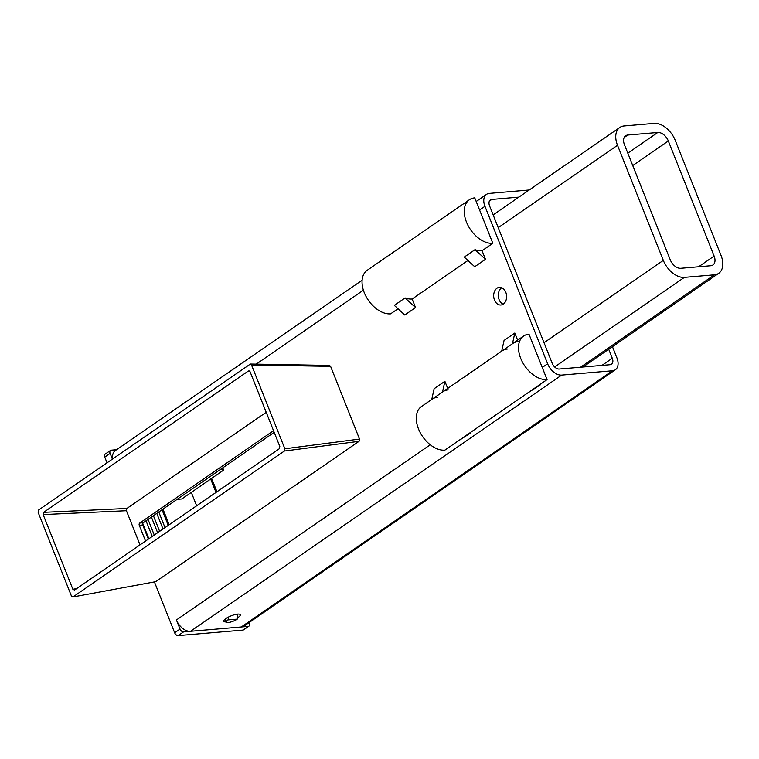 <?xml version="1.0" encoding="UTF-8"?>
<svg xmlns="http://www.w3.org/2000/svg" width="759" height="759" viewBox="0 0 759 759"><rect width="100%" height="100%" fill="white"/><g stroke="black" fill="none" stroke-linecap="round" stroke-linejoin="round"><path stroke-width="1.14" d="M514.82 333.03L504.061 340.449L501.699 351.18L512.458 343.751L514.82 333.03L517.657 340.146M502.543 350.592A25.341 16.053 -124.6 0 1 507.467 349.017M518.226 341.588A25.341 16.053 55.4 0 0 512.875 343.447A25.341 16.053 55.4 0 0 512.458 343.751M444.878 381.293L434.12 388.722L431.757 399.452L442.516 392.023L444.878 381.293L447.715 388.418M432.602 398.864A25.341 16.053 -124.6 0 1 437.535 397.289M448.294 389.86A25.341 16.053 55.4 0 0 442.933 391.72A25.341 16.053 55.4 0 0 442.516 392.023M485.475 259.303L475.011 249.664A25.341 16.053 55.4 0 0 482.069 250.736L485.475 259.303L474.717 266.732L464.252 257.092L475.011 249.664M415.543 307.575L405.078 297.936A25.341 16.053 55.4 0 0 412.137 299.008L415.543 307.575L404.784 314.994L394.319 305.365L405.078 297.936M539.687 384.68A13.52 8.558 55.4 0 0 540.161 384.946L537.078 386.483M540.161 384.946L526.319 393.912M469.755 432.953A13.52 8.558 55.4 0 0 470.219 433.209L467.146 434.755M470.219 433.209L456.387 442.184M501.756 287.718A8.871 6.451 -94.9 0 0 499.118 299.672A8.871 6.451 -94.9 0 0 503.16 304.217M494.498 300.061A8.871 6.451 85.1 0 1 499.394 287.329A8.871 6.451 85.1 0 1 506.576 295.621A8.871 6.451 85.1 0 1 500.902 305.004A8.871 6.451 85.1 0 1 494.498 300.061M226.305 621.906A8.871 2.334 -21.7 0 1 223.782 621.279A8.871 2.334 -21.7 0 1 231.163 615.824A8.871 2.334 -21.7 0 1 240.261 614.714A8.871 2.334 -21.7 0 1 238.089 617.484A8.871 2.334 -21.7 0 1 237.358 617.959M362.109 280.242L115.311 450.58A13.52 8.558 55.4 0 0 112.73 458.834M249.085 622.57L249.322 623.158A3.378 2.144 -124.6 0 1 248.933 626.137A3.378 2.144 -124.6 0 1 248.212 626.384L183.555 631.886A3.378 2.144 -124.6 0 1 180.035 629.059L176.42 619.97A13.52 8.558 55.4 0 0 190.481 631.298L241.286 626.972A13.52 8.558 55.4 0 0 244.142 625.985L615.35 369.775A13.52 8.558 55.4 0 0 616.906 357.868L612.456 346.673M529.232 189.987L489.365 193.384A13.52 8.558 55.4 0 0 486.51 194.37A13.52 8.558 55.4 0 0 484.954 206.287L547.619 363.77A13.52 8.558 55.4 0 0 561.679 375.098L612.485 370.772A13.52 8.558 55.4 0 0 615.35 369.775M608.709 349.263L612.285 358.267A6.755 4.279 -124.6 0 1 611.507 364.216A6.755 4.279 -124.6 0 1 610.075 364.718L559.269 369.035A6.755 4.279 -124.6 0 1 552.239 363.371L489.574 205.888A6.755 4.279 -124.6 0 1 490.352 199.94A6.755 4.279 -124.6 0 1 491.785 199.437L518.881 197.131M680.785 268.297L710.813 265.735A10.133 6.423 55.4 0 0 712.948 264.995A10.133 6.423 55.4 0 0 714.124 256.068L668.328 140.975A10.133 6.423 55.4 0 0 657.778 132.483L627.759 135.036A10.133 6.423 55.4 0 0 625.615 135.785A10.133 6.423 55.4 0 0 624.448 144.713L670.244 259.796A10.133 6.423 55.4 0 0 680.785 268.297M675.254 140.387L721.05 255.47A20.275 12.837 -124.6 0 1 718.707 273.335A20.275 12.837 -124.6 0 1 714.428 274.824L684.4 277.377A20.275 12.837 -124.6 0 1 663.319 260.384L617.513 145.301A20.275 12.837 -124.6 0 1 619.856 127.436A20.275 12.837 -124.6 0 1 624.145 125.956L654.163 123.394A20.275 12.837 -124.6 0 1 675.254 140.387M528.985 334.169L547.068 379.595A25.341 16.053 -124.6 0 1 522.524 362.261A25.341 16.053 -124.6 0 1 523.634 336.028A25.341 16.053 -124.6 0 1 528.985 334.169M431.767 399.433L421.416 406.577A25.341 16.053 -124.6 0 0 420.315 432.81A25.341 16.053 -124.6 0 0 444.85 450.144L547.068 379.595M492.828 243.307L474.754 197.881A25.341 16.053 55.4 0 0 469.394 199.74A25.341 16.053 55.4 0 0 468.294 225.973A25.341 16.053 55.4 0 0 492.828 243.307L482.069 250.736M467.942 260.489L412.137 299.008M398.001 308.761L390.619 313.856A25.341 16.053 55.4 0 1 366.075 296.522A25.341 16.053 55.4 0 1 367.185 270.289L469.394 199.74M220.11 469.66L222.501 469.46A3.378 0.892 158.3 0 1 223.488 469.698A3.378 0.892 158.3 0 1 222.662 470.751L181.771 498.967L177.075 499.365M112.389 459.072L110.14 453.398A3.378 2.144 -124.6 0 1 110.529 450.429A3.378 2.144 -124.6 0 1 111.241 450.182L116.544 449.726M142.739 523.34L148.878 538.757M196.647 505.788L191.306 492.392M110.529 450.429L105.15 454.138A3.378 2.144 55.4 0 0 104.761 457.117L107.01 462.781M154.457 582.001L174.655 632.769A3.378 2.144 55.4 0 0 178.175 635.606L242.833 630.103A3.378 2.144 55.4 0 0 243.554 629.847L248.933 626.137M237.301 614.135L237.244 619.116L228.004 619.904L228.535 617.01M237.244 619.116A6.755 1.784 -21.7 0 1 230.622 622.057A6.755 1.784 -21.7 0 1 226.343 622.01A6.755 1.784 -21.7 0 1 228.004 619.904M156.781 513.369L163.005 529.004M211.619 478.379L216.951 491.775M216.011 492.42L210.679 479.024M168.242 525.389L162.028 509.754M162.957 509.109L169.181 524.744M158.792 511.983L165.016 527.619M146.022 520.797L152.246 536.433M148.033 519.412L154.257 535.048M151.402 517.088L157.625 532.723M153.413 515.693L159.637 531.328M330.601 366.379L251.504 364.975L250.385 364.035L329.472 365.44L330.601 366.379L359.529 439.072L359.054 441.321L155.699 581.679L72.76 596.991L155.699 581.679M143.214 522.742A1.689 1.233 -94.9 0 0 142.739 524.991L139.276 525.294A1.689 1.233 85.1 0 1 139.751 523.036L143.214 522.742L274.189 432.336M148.356 539.118L142.739 524.991M72.76 596.991L71.45 596.071L38.102 512.268L38.576 510.01L250.385 364.035M359.054 441.321L284.378 451.036L73.13 596.84M251.504 364.975L284.853 448.778L359.529 439.072M284.378 451.036L284.853 448.778M279.34 448.711L74.553 590.056L72.873 589.288L43.149 514.583L43.624 512.334L248.411 370.99L250.081 371.758L279.815 446.463L279.34 448.711M43.624 512.334L126.876 508.454L266.21 412.289M140.007 544.877L126.411 510.712L43.149 514.583M126.876 508.454L126.411 510.712M139.276 525.294L145.548 541.053M273.534 430.695L139.751 523.036M547.619 363.77L542.239 367.479M430.258 444.774L176.42 619.97M484.954 206.287L479.574 209.996M363.39 290.185L256.248 364.14M491.785 199.437L489.384 201.097M612.285 358.267L601.934 365.411M561.679 375.098L190.481 631.298M612.485 370.772L241.286 626.972M698.603 266.779L714.124 256.068M632.731 165.547L668.328 140.975M627.807 153.166L657.778 132.483M580.55 367.223L714.428 274.824M554.63 366.948L684.4 277.377M544.023 342.726L663.319 260.384M624.164 137.521L627.759 135.036M498.227 227.634L617.513 145.301M222.501 469.46L222.055 468.322M180.035 629.059L174.655 632.769M110.14 453.398L104.761 457.117M183.555 631.886L178.175 635.606M248.212 626.384L242.833 630.103M249.521 371.009L248.411 370.99M72.873 589.288L76.678 588.586M486.51 194.37L476.187 201.496M582.978 367.024L718.707 273.335M493.151 214.892L619.856 127.436M442.933 391.72L501.699 351.161M512.875 343.447L523.634 336.028M223.488 469.698L222.757 467.838M225.186 619.088L226.343 622.01"/></g></svg>
